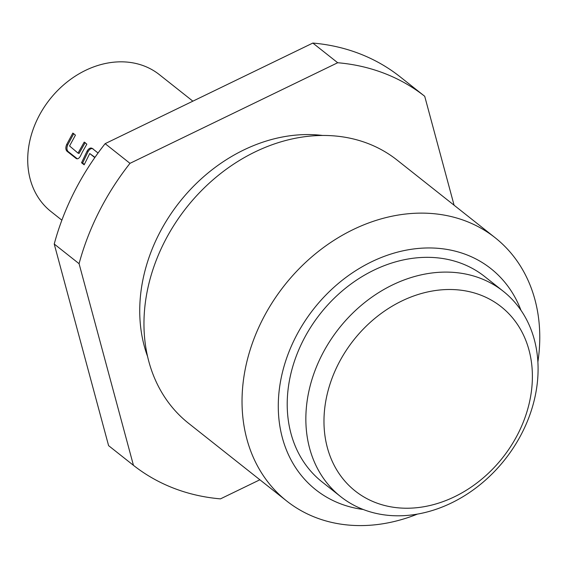 <?xml version="1.0" encoding="UTF-8"?>
<svg xmlns="http://www.w3.org/2000/svg" width="568" height="568" viewBox="0 0 568 568"><rect width="100%" height="100%" fill="white"/><g stroke="black" fill="none" stroke-linecap="round" stroke-linejoin="round"><path stroke-width="0.85" d="M61.869 220.178L50.928 211.509A87.309 70.496 -51.6 0 1 38.312 117.306A87.309 70.496 -51.6 0 1 159.331 74.614L192.871 101.168M94.799 157.599L89.737 153.545L84.156 164.812L81.543 162.753L87.138 151.017C88.856 148.34 90.553 147.474 92.236 148.418L98.058 153.019M82.332 152.16L80.642 155.653C79.186 158.429 77.695 159.374 76.162 158.479L67.024 151.258C65.604 149.782 65.476 147.552 66.633 144.584L72.832 133.082L75.445 135.141L69.559 145.969L78.015 153.119L84.227 142.092L86.84 144.151L82.332 152.16M76.375 158.536L77.241 158.749L68.11 151.528L67.024 151.258M520.977 310.298A141.041 113.884 128.4 0 0 366.261 264.503A141.041 113.884 128.4 0 0 282.36 437.786A141.041 113.884 128.4 0 0 363.243 509.496M417.409 514.111A167.908 135.574 -51.6 0 1 286.67 500.99A167.908 135.574 -51.6 0 1 246.888 439.107A167.908 135.574 -51.6 0 1 316.213 253.172A167.908 135.574 -51.6 0 1 495.14 237.722A167.908 135.574 -51.6 0 1 534.921 299.599A167.908 135.574 -51.6 0 1 537.882 361.965M528.993 350.044A117.533 94.899 128.4 0 0 401.789 301.004A117.533 94.899 128.4 0 0 327.374 447.698A117.533 94.899 128.4 0 0 454.57 496.73A117.533 94.899 128.4 0 0 528.993 350.044M309.638 448.358A130.967 105.747 -51.6 0 1 363.712 303.333A130.967 105.747 -51.6 0 1 503.269 291.277A130.967 105.747 -51.6 0 1 534.303 339.543A130.967 105.747 -51.6 0 1 480.23 484.568A130.967 105.747 -51.6 0 1 340.665 496.624A130.967 105.747 -51.6 0 1 309.638 448.358M286.67 500.99L188.597 423.323A167.908 135.574 -51.6 0 1 148.816 361.447A167.908 135.574 -51.6 0 1 218.14 175.512A167.908 135.574 -51.6 0 1 397.06 160.055L495.14 237.722M340.665 496.624L322.028 481.87A130.967 105.747 -51.6 0 1 291.001 433.604A130.967 105.747 -51.6 0 1 345.074 288.572A130.967 105.747 -51.6 0 1 484.632 276.517L503.269 291.277M54.23 244.02L79.08 263.694L133.444 465.327L108.594 445.646L54.23 244.02A235.067 189.804 -51.6 0 1 105.137 143.661L312.84 43.061A235.067 189.804 -51.6 0 1 399.865 76.609L424.715 96.283A235.067 189.804 -51.6 0 0 337.69 62.736L129.987 163.343L105.137 143.661M79.08 263.694A235.067 189.804 -51.6 0 1 129.987 163.343M312.84 43.061L337.69 62.736M259.888 479.775L220.469 498.867A235.067 189.804 -51.6 0 1 133.444 465.327M454.088 205.211L424.715 96.283M84.334 164.365L82.63 163.023L88.139 151.471L87.138 151.017M88.139 151.471C89.836 148.844 91.519 147.999 93.195 148.937M82.63 163.023L81.543 162.753M94.984 157.336L89.737 153.545M85.186 142.611L79.066 153.466L78.015 153.119M68.11 151.528C66.704 150.073 66.562 147.872 67.691 144.925L66.633 144.584M67.691 144.925L73.79 133.601M147.559 356.42A157.158 126.898 -51.6 0 1 144.279 346.097A157.158 126.898 -51.6 0 1 183.606 197.124A157.158 126.898 -51.6 0 1 322.532 135.454"/></g></svg>

